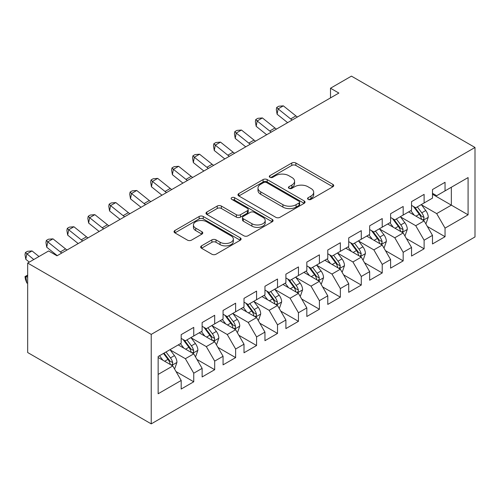 <?xml version="1.0" encoding="UTF-8"?>
<svg xmlns="http://www.w3.org/2000/svg" width="500" height="500" viewBox="0 0 500 500"><rect width="100%" height="100%" fill="white"/><g stroke="black" fill="none" stroke-linecap="round" stroke-linejoin="round"><path stroke-width="0.75" d="M308.15 199.375A2.037 1.175 0 0 0 311.025 199.375L332.869 186.762A2.906 1.681 0 0 0 333.719 185.575A2.906 1.681 0 0 0 332.869 184.387L295.869 163.025A2.906 1.681 0 0 0 291.756 163.025L269.913 175.637A2.037 1.175 0 0 0 269.319 176.469A2.037 1.175 0 0 0 269.913 177.3A2.037 1.175 0 0 0 272.794 177.3L275.619 175.669A9.3 5.369 0 0 1 288.775 175.669L291.856 177.45A9.3 5.369 0 0 1 294.581 181.244A9.3 5.369 0 0 1 291.856 185.044L289.031 186.675A2.037 1.175 0 0 0 288.438 187.506A2.037 1.175 0 0 0 289.031 188.337A2.037 1.175 0 0 0 291.913 188.337L294.738 186.706A9.3 5.369 0 0 1 307.894 186.706L310.975 188.487A9.3 5.369 0 0 1 313.7 192.281A9.3 5.369 0 0 1 310.975 196.081L308.15 197.712A2.037 1.175 0 0 0 307.556 198.544A2.037 1.175 0 0 0 308.15 199.375L308.15 197.712M201.513 245.869A2.906 1.681 0 0 0 200.662 247.056A2.906 1.681 0 0 0 201.513 248.238L211.894 254.231A2.906 1.681 0 0 0 216.006 254.231L240.263 240.231A2.906 1.681 0 0 0 241.112 239.044A2.906 1.681 0 0 0 240.263 237.856L203.263 216.494A2.906 1.681 0 0 0 199.15 216.494L174.894 230.5A2.906 1.681 0 0 0 174.044 231.681A2.906 1.681 0 0 0 174.894 232.869L187.431 240.113A2.906 1.681 0 0 0 191.544 240.113L201.925 234.119A2.906 1.681 0 0 0 202.775 232.931A2.906 1.681 0 0 0 201.925 231.744L195.706 228.156A7.775 4.487 0 0 1 193.431 224.981A7.775 4.487 0 0 1 198.231 220.831A7.775 4.487 0 0 1 206.706 221.806L231.062 235.869A7.775 4.487 0 0 1 233.344 239.044A7.775 4.487 0 0 1 228.544 243.188A7.775 4.487 0 0 1 220.069 242.219L216.006 239.875A2.906 1.681 0 0 0 211.894 239.875L201.513 245.869L201.513 248.238M27.675 263.056L151.231 334.394L151.231 423.869L27.675 352.531L27.675 263.056L48.619 250.969L56.994 255.8L338.875 93.062L330.5 88.225L330.5 97.894M330.5 88.225L351.444 76.131L475 147.469L151.231 334.394M275.825 217.325A2.906 1.681 0 0 0 279.938 217.325L304.194 203.319A2.906 1.681 0 0 0 305.044 202.131A2.906 1.681 0 0 0 304.194 200.944L267.194 179.581A2.906 1.681 0 0 0 263.081 179.581L238.825 193.588A2.906 1.681 0 0 0 237.975 194.775A2.906 1.681 0 0 0 238.825 195.963L275.825 217.325M232.544 199.812A2.037 1.175 0 0 1 234.613 200.1L234.613 197.681L272.225 219.4A2.906 1.681 0 0 1 273.081 220.588A2.906 1.681 0 0 1 272.225 221.775L247.969 235.781A2.906 1.681 0 0 1 243.863 235.781L206.856 214.419L206.856 212.044A2.906 1.681 0 0 0 206.006 213.231A2.906 1.681 0 0 0 206.856 214.419M206.856 212.044L217.237 206.05A2.906 1.681 0 0 1 221.35 206.05L236.356 214.713A2.906 1.681 0 0 0 240.469 214.713L247.356 210.738A2.906 1.681 0 0 0 248.206 209.55A2.906 1.681 0 0 0 247.356 208.363L231.731 199.344A2.037 1.175 0 0 1 231.137 198.512A2.037 1.175 0 0 1 232.394 197.425A2.037 1.175 0 0 1 234.613 197.681M151.231 423.869L475 236.944L475 147.469M432.488 194.262L451.337 205.144L451.337 187.25L468.088 177.575L445.05 190.875L445.05 182.294L432.488 189.544L432.488 198.131L424.113 202.969L424.113 194.381L411.544 201.637L411.544 210.219L403.169 215.056L403.169 206.475L390.6 213.725L390.6 222.312L382.225 227.15L382.225 218.562L369.663 225.819L369.663 234.4L361.281 239.237L361.281 230.656L348.719 237.906L348.719 246.494L340.344 251.331L340.344 242.744L327.775 250L327.775 258.581L319.4 263.419L319.4 254.838L306.831 262.087L306.831 270.675L298.456 275.512L298.456 266.925L285.894 274.181L285.894 282.769L277.512 287.6L277.512 279.019L264.95 286.275L264.95 294.856L256.575 299.694L256.575 291.106L244.006 298.363L244.006 306.95L235.631 311.781L235.631 303.2L223.069 310.456L223.069 319.037L214.688 323.875L214.688 315.287L202.125 322.544L202.125 331.131L193.744 335.969L193.744 327.381L181.181 334.637L181.181 343.219L158.144 356.519L158.144 393.762L181.181 380.462L172.806 365.95L158.144 357.488M468.088 177.575L468.088 214.819L445.05 228.119L436.675 213.606L421.494 204.838M427.356 226.481L445.05 236.7L445.05 228.119M445.05 236.7L432.488 243.956L432.488 235.369L424.113 240.206L415.731 225.7L400.55 216.931M406.413 238.575L424.113 248.794L424.113 240.206M424.113 248.794L411.544 256.044L411.544 247.463L403.169 252.3L394.794 237.787L379.606 229.025M385.475 250.662L403.169 260.881L403.169 252.3M403.169 260.881L390.6 268.137L390.6 259.55L382.225 264.387L373.85 249.881L358.669 241.112M364.531 262.756L382.225 272.975L382.225 264.387M382.225 272.975L369.663 280.225L369.663 271.644L361.281 276.481L352.906 261.969L337.725 253.206M343.587 274.85L361.281 285.062L361.281 276.481M361.281 285.062L348.719 292.319L348.719 283.731L340.344 288.569L331.962 274.062L316.781 265.294M322.644 286.938L340.344 297.156L340.344 288.569M340.344 297.156L327.775 304.406L327.775 295.825L319.4 300.663L311.025 286.15L295.837 277.387M301.706 299.031L319.4 309.244L319.4 300.663M319.4 309.244L306.831 316.5L306.831 307.913L298.456 312.75L290.081 298.244L274.9 289.475M280.763 311.119L298.456 321.337L298.456 312.75M298.456 321.337L285.894 328.594L285.894 320.006L277.512 324.844L269.137 310.331L253.956 301.569M259.819 323.212L277.512 333.425L277.512 324.844M277.512 333.425L264.95 340.681L264.95 332.1L256.575 336.931L248.194 322.425L233.012 313.656M238.875 335.3L256.575 345.519L256.575 336.931M256.575 345.519L244.006 352.775L244.006 344.188L235.631 349.025L227.256 334.513L212.069 325.75M217.938 347.394L235.631 357.606L235.631 349.025M235.631 357.606L223.069 364.862L223.069 356.281L214.688 361.112L206.312 346.606L191.131 337.837M196.994 359.481L214.688 369.7L214.688 361.112M214.688 369.7L202.125 376.956L202.125 368.369L193.744 373.206L185.369 358.7L170.188 349.931M176.05 371.575L193.744 381.794L193.744 373.206M193.744 381.794L181.181 389.044L181.181 380.462M181.181 338.381L185.369 340.8L193.744 335.969M158.144 374.412L172.806 365.95M202.125 326.294L206.312 328.713L214.688 323.875M185.369 358.7L193.744 353.862L178.25 344.913M202.125 368.369L193.744 353.862M223.069 314.2L227.256 316.619L235.631 311.781M206.312 346.606L214.688 341.769L199.194 332.825M223.069 356.281L214.688 341.769M244.006 302.113L248.194 304.531L256.575 299.694M227.256 334.513L235.631 329.681L220.131 320.731M244.006 344.188L235.631 329.681M264.95 290.019L269.137 292.438L277.512 287.6M248.194 322.425L256.575 317.587L241.075 308.637M264.95 332.1L256.575 317.587M285.894 277.931L290.081 280.35L298.456 275.512M269.137 310.331L277.512 305.5L262.019 296.55M285.894 320.006L277.512 305.5M306.831 265.837L311.025 268.256L319.4 263.419M290.081 298.244L298.456 293.406L282.962 284.456M306.831 307.913L298.456 293.406M327.775 253.75L331.962 256.169L340.344 251.331M311.025 286.15L319.4 281.312L303.9 272.369M327.775 295.825L319.4 281.312M348.719 241.656L352.906 244.075L361.281 239.237M331.962 274.062L340.344 269.225L324.844 260.275M348.719 283.731L340.344 269.225M369.663 229.569L373.85 231.988L382.225 227.15M352.906 261.969L361.281 257.131L345.788 248.188M369.663 271.644L361.281 257.131M390.6 217.475L394.794 219.894L403.169 215.056M373.85 249.881L382.225 245.044L366.731 236.094M390.6 259.55L382.225 245.044M411.544 205.387L415.731 207.8L424.113 202.969M394.794 237.787L403.169 232.95L387.669 224.006M411.544 247.463L403.169 232.95M432.488 193.294L436.675 195.712L445.05 190.875M415.731 225.7L424.113 220.863L408.612 211.912M432.488 235.369L424.113 220.863M436.675 213.606L451.337 205.144L468.088 214.819M308.962 199.662L310.975 198.5A9.3 5.369 0 0 0 313.7 194.7L313.7 192.281M294.581 181.244L294.581 183.663A9.3 5.369 0 0 1 291.856 187.463L289.844 188.625M332.831 186.788L295.869 165.444A2.906 1.681 0 0 0 291.756 165.444L270.731 177.587M304.156 203.344L267.194 182A2.906 1.681 0 0 0 263.081 182L238.863 195.981M299.056 202.963A2.037 1.175 0 0 0 299.65 202.131A2.037 1.175 0 0 0 299.056 201.3L266.575 182.55A2.037 1.175 0 0 0 263.7 182.55L260.719 184.269A9.3 5.369 0 0 0 257.994 188.069A9.3 5.369 0 0 0 260.719 191.869L282.919 204.688A9.3 5.369 0 0 0 296.075 204.688L299.056 202.963L299.056 205.381A2.037 1.175 0 0 0 299.65 204.55L299.65 202.131M257.994 188.069L257.994 190.487A9.3 5.369 0 0 0 260.719 194.288L260.719 191.869M299.056 205.381L296.075 207.1A9.3 5.369 0 0 1 282.919 207.1L260.719 194.288M206.9 214.438L217.237 208.469L217.237 206.05M248.206 209.55L248.206 211.969A2.906 1.681 0 0 1 247.356 213.156L240.469 217.131A2.906 1.681 0 0 1 236.356 217.131L221.35 208.469A2.906 1.681 0 0 0 217.237 208.469M234.613 200.1L272.188 221.8M251.931 223.706A7.775 4.487 0 0 0 260.406 224.675A7.775 4.487 0 0 0 265.206 220.531A7.775 4.487 0 0 0 262.925 217.356L254.344 212.4A2.906 1.681 0 0 0 250.231 212.4L243.344 216.375A2.906 1.681 0 0 0 242.494 217.562A2.906 1.681 0 0 0 243.344 218.75L251.931 223.706L251.931 226.119A7.775 4.487 0 0 0 260.406 227.094A7.775 4.487 0 0 0 265.206 222.944L265.206 220.531M242.494 217.562L242.494 219.981A2.906 1.681 0 0 0 243.344 221.169L243.344 218.75M251.931 226.119L243.344 221.169M233.344 239.044L233.344 241.462A7.775 4.487 0 0 1 228.544 245.606A7.775 4.487 0 0 1 220.069 244.638L216.006 242.294A2.906 1.681 0 0 0 211.894 242.294L201.556 248.263M193.431 224.981L193.431 227.4A7.775 4.487 0 0 0 195.706 230.569L195.706 228.156M201.887 234.137L195.706 230.569M240.225 240.25L203.263 218.912A2.906 1.681 0 0 0 199.15 218.912L174.931 232.894M425.662 223.544L426.163 223.256L428.256 217.206A7.85 4.531 -120 0 0 425.75 210.525L421.3 204.587M414.212 215.15L410.831 210.631M409.25 212.281L408.862 211.769M422.631 220.006L423.85 218.912L424.019 217.544A7.85 4.531 -120 0 0 421.775 212.825L417.325 206.887M414.787 207.256L420.281 214.587A4 2.306 60 0 1 421.006 215.806L424.019 217.544M413.406 206.456L419.263 214.275A7.85 4.531 60 0 1 421.506 218.994L421.662 219.45M292.188 120.019A14.806 8.55 60 0 1 290.663 118.931L278.106 108.869L277.113 114.231L287.625 122.65M297.419 116.994A14.806 8.55 60 0 1 295.9 115.906L283.344 105.85L278.106 108.869L276.706 107.431L278.8 106.225L283.344 105.85M277.113 114.231L276.306 109.575L276.706 107.431M404.719 235.637L405.219 235.344L407.312 229.3A7.85 4.531 -120 0 0 404.812 222.619L400.363 216.681M393.269 227.237L389.888 222.725M388.306 224.375L387.925 223.856M401.688 232.1L402.906 231.006L403.075 229.638A7.85 4.531 -120 0 0 400.831 224.913L396.381 218.975M393.844 219.344L399.338 226.681A4 2.306 60 0 1 400.062 227.894L403.075 229.638M392.463 218.55L398.319 226.363A7.85 4.531 60 0 1 400.562 231.088L400.725 231.537M383.775 247.725L384.281 247.438L386.369 241.394A7.85 4.531 -120 0 0 383.869 234.706L379.419 228.769M372.331 239.331L368.95 234.812M367.369 236.462L366.981 235.95M380.75 244.188L381.962 243.094L382.137 241.725A7.85 4.531 -120 0 0 379.888 237.006L375.438 231.069M372.9 231.438L378.394 238.769A4 2.306 60 0 1 379.119 239.988L382.137 241.725M371.519 230.637L377.375 238.456A7.85 4.531 60 0 1 379.619 243.175L379.781 243.631M271.244 132.106A14.806 8.55 60 0 1 269.725 131.025L257.162 120.962L256.169 126.319L266.681 134.744M276.481 129.088A14.806 8.55 60 0 1 274.956 128L262.4 117.938L257.162 120.962L255.763 119.519L257.856 118.312L262.4 117.938M256.169 126.319L255.362 121.669L255.763 119.519M250.3 144.2A14.806 8.55 60 0 1 248.781 143.112L236.219 133.05L235.225 138.412L245.738 146.831M255.538 141.175A14.806 8.55 60 0 1 254.019 140.087L241.456 130.031L236.219 133.05L234.819 131.613L236.912 130.406L241.456 130.031M235.225 138.412L234.419 133.756L234.819 131.613M362.831 259.819L363.338 259.525L365.431 253.481A7.85 4.531 -120 0 0 362.925 246.8L358.475 240.863M351.388 251.419L348.006 246.906M346.425 248.556L346.037 248.038M359.806 256.281L361.019 255.188L361.194 253.819A7.85 4.531 -120 0 0 358.944 249.094L354.5 243.156M351.956 243.525L357.45 250.863A4 2.306 60 0 1 358.181 252.075L361.194 253.819M350.575 242.731L356.431 250.55A7.85 4.531 60 0 1 358.681 255.269L358.837 255.719M341.894 271.906L342.394 271.619L344.487 265.575A7.85 4.531 -120 0 0 341.981 258.888L337.531 252.95M330.444 263.512L327.062 258.994M325.481 260.644L325.094 260.131M338.862 268.369L340.081 267.275L340.25 265.906A7.85 4.531 -120 0 0 338.006 261.188L333.556 255.25M331.019 255.619L336.512 262.956A4 2.306 60 0 1 337.238 264.169L340.25 265.906M329.637 254.819L335.494 262.638A7.85 4.531 60 0 1 337.738 267.356L337.894 267.812M229.356 156.287A14.806 8.55 60 0 1 227.838 155.206L215.281 145.144L214.281 150.506L224.794 158.925M234.594 153.269A14.806 8.55 60 0 1 233.075 152.181L220.512 142.119L215.281 145.144L213.875 143.706L215.975 142.494L220.512 142.119M214.281 150.506L213.481 145.85L213.875 143.706M208.419 168.381A14.806 8.55 60 0 1 206.894 167.294L194.338 157.231L193.344 162.594L203.856 171.012M213.65 165.356A14.806 8.55 60 0 1 212.131 164.269L199.575 154.213L194.338 157.231L192.938 155.794L195.031 154.588L199.575 154.213M193.344 162.594L192.537 157.938L192.938 155.794M320.95 284L321.45 283.712L323.544 277.663A7.85 4.531 -120 0 0 321.044 270.981L316.594 265.044M309.5 275.6L306.119 271.087M304.538 272.738L304.156 272.225M317.919 280.462L319.137 279.369L319.306 278A7.85 4.531 -120 0 0 317.062 273.275L312.613 267.337M310.075 267.706L315.569 275.044A4 2.306 60 0 1 316.294 276.256L319.306 278M308.694 266.913L314.55 274.731A7.85 4.531 60 0 1 316.794 279.45L316.956 279.906M187.475 180.469A14.806 8.55 60 0 1 185.956 179.387L173.394 169.325L172.4 174.688L182.913 183.106M192.712 177.45A14.806 8.55 60 0 1 191.188 176.363L178.631 166.3L173.394 169.325L171.994 167.887L174.088 166.675L178.631 166.3M172.4 174.688L171.594 170.031L171.994 167.887M300.006 296.087L300.512 295.8L302.6 289.756A7.85 4.531 -120 0 0 300.1 283.069L295.65 277.131M288.562 287.694L285.181 283.175M283.6 284.825L283.212 284.312M296.981 292.55L298.194 291.456L298.369 290.087A7.85 4.531 -120 0 0 296.119 285.369L291.669 279.431M289.131 279.8L294.625 287.137A4 2.306 60 0 1 295.35 288.35L298.369 290.087M287.75 279L293.606 286.819A7.85 4.531 60 0 1 295.85 291.537L296.012 291.994M166.531 192.562A14.806 8.55 60 0 1 165.012 191.475L152.45 181.419L151.456 186.775L161.969 195.194M171.769 189.537A14.806 8.55 60 0 1 170.25 188.456L157.688 178.394L152.45 181.419L151.05 179.975L153.144 178.769L157.688 178.394M151.456 186.775L150.65 182.119L151.05 179.975M279.062 308.181L279.569 307.894L281.663 301.844A7.85 4.531 -120 0 0 279.156 295.163L274.706 289.225M267.619 299.781L264.237 295.269M262.656 296.919L262.269 296.406M276.038 304.644L277.25 303.55L277.425 302.181A7.85 4.531 -120 0 0 275.175 297.462L270.731 291.519M268.188 291.894L273.681 299.225A4 2.306 60 0 1 274.413 300.438L277.425 302.181M266.806 291.094L272.663 298.913A7.85 4.531 60 0 1 274.913 303.631L275.069 304.088M145.588 204.65A14.806 8.55 60 0 1 144.069 203.569L131.512 193.506L130.512 198.869L141.025 207.288M150.825 201.631A14.806 8.55 60 0 1 149.306 200.544L136.744 190.481L131.512 193.506L130.106 192.069L132.206 190.856L136.744 190.481M130.512 198.869L129.713 194.213L130.106 192.069M258.125 320.275L258.625 319.981L260.719 313.938A7.85 4.531 -120 0 0 258.212 307.25L253.762 301.312M246.675 311.875L243.294 307.362M241.713 309.006L241.325 308.494M255.094 316.731L256.312 315.637L256.481 314.269A7.85 4.531 -120 0 0 254.237 309.55L249.788 303.612M247.25 303.981L252.744 311.319A4 2.306 60 0 1 253.469 312.531L256.481 314.269M245.869 303.188L251.725 311A7.85 4.531 60 0 1 253.969 315.719L254.125 316.175M124.65 216.744A14.806 8.55 60 0 1 123.125 215.656L110.569 205.6L109.575 210.956L120.087 219.375M129.881 213.719A14.806 8.55 60 0 1 128.363 212.638L115.806 202.575L110.569 205.6L109.169 204.156L111.263 202.95L115.806 202.575M109.575 210.956L108.769 206.3L109.169 204.156M237.181 332.362L237.681 332.075L239.775 326.025A7.85 4.531 -120 0 0 237.275 319.344L232.825 313.406M225.731 323.963L222.35 319.45M220.769 321.1L220.387 320.588M234.15 328.825L235.369 327.731L235.538 326.362A7.85 4.531 -120 0 0 233.294 321.644L228.844 315.7M226.306 316.075L231.8 323.406A4 2.306 60 0 1 232.525 324.619L235.538 326.362M224.925 315.275L230.781 323.094A7.85 4.531 60 0 1 233.025 327.812L233.188 328.269M103.706 228.837A14.806 8.55 60 0 1 102.188 227.75L89.625 217.688L88.631 223.05L99.144 231.469M108.944 225.812A14.806 8.55 60 0 1 107.419 224.725L94.862 214.662L89.625 217.688L88.225 216.25L90.319 215.037L94.862 214.662M88.631 223.05L87.825 218.394L88.225 216.25M216.238 344.456L216.744 344.162L218.831 338.119A7.85 4.531 -120 0 0 216.331 331.438L211.881 325.494M204.794 336.056L201.412 331.544M199.831 333.188L199.444 332.675M213.212 340.919L214.425 339.819L214.6 338.45A7.85 4.531 -120 0 0 212.35 333.731L207.9 327.794M205.362 328.162L210.856 335.5A4 2.306 60 0 1 211.581 336.712L214.6 338.45M203.981 327.369L209.838 335.181A7.85 4.531 60 0 1 212.081 339.906L212.244 340.356M82.762 240.925A14.806 8.55 60 0 1 81.244 239.838L68.681 229.781L67.688 235.138L78.2 243.562M88 237.9A14.806 8.55 60 0 1 86.481 236.819L73.919 226.756L68.681 229.781L67.281 228.337L69.375 227.131L73.919 226.756M67.688 235.138L66.881 230.481L67.281 228.337M195.294 356.544L195.8 356.256L197.894 350.206A7.85 4.531 -120 0 0 195.387 343.525L190.938 337.587M183.85 348.144L180.469 343.631M178.888 345.281L178.5 344.769M192.269 353.006L193.481 351.912L193.656 350.544A7.85 4.531 -120 0 0 191.406 345.825L186.962 339.881M184.419 340.256L189.913 347.587A4 2.306 60 0 1 190.644 348.806L193.656 350.544M183.038 339.456L188.894 347.275A7.85 4.531 60 0 1 191.144 351.994L191.3 352.45M61.819 253.019A14.806 8.55 60 0 1 60.3 251.931L47.744 241.869L46.744 247.231L57.256 255.65M67.056 249.994A14.806 8.55 60 0 1 65.537 248.906L52.975 238.85L47.744 241.869L46.337 240.431L48.438 239.219L52.975 238.85M46.744 247.231L45.944 242.575L46.337 240.431M174.356 368.638L174.856 368.344L176.95 362.3A7.85 4.531 -120 0 0 174.444 355.619L169.994 349.675M162.906 360.238L159.525 355.725M171.325 365.1L172.544 364.006L172.712 362.631A7.85 4.531 -120 0 0 170.469 357.912L166.019 351.975M164.05 353.113L168.975 359.681A4 2.306 60 0 1 169.7 360.894L172.712 362.631M163.506 353.425L167.956 359.363A7.85 4.531 60 0 1 170.2 364.087L170.356 364.538M27.675 283.3L26.8 282.994L25.4 279.188L25 276.581L27.675 275.094M27.675 275.4L25.806 276.481L27.675 277.144M25 276.581L25.806 276.481L26.8 282.994M39 256.519L32.038 250.938L26.8 253.962L25.806 259.319L29.3 262.119M33.769 259.544L25.4 252.519L27.494 251.312L32.038 250.938M25.806 259.319L25 254.662L25.4 252.519M310.975 198.5L310.975 196.081M289.031 188.337L289.031 186.675M291.856 187.463L291.856 185.044M269.913 177.3L269.913 175.637M291.756 165.444L291.756 163.025M295.869 165.444L295.869 163.025M332.869 186.762L332.869 184.387M238.825 195.963L238.825 193.588M263.081 182L263.081 179.581M267.194 182L267.194 179.581M304.194 203.319L304.194 200.944M282.919 207.1L282.919 204.688M296.075 207.1L296.075 204.688M221.35 208.469L221.35 206.05M236.356 217.131L236.356 214.713M240.469 217.131L240.469 214.713M247.356 213.156L247.356 210.738M272.225 221.775L272.225 219.4M211.894 242.294L211.894 239.875M216.006 242.294L216.006 239.875M220.069 244.638L220.069 242.219M201.925 234.119L201.925 231.744M174.894 232.869L174.894 230.5M199.15 218.912L199.15 216.494M203.263 218.912L203.263 216.494M240.263 240.231L240.263 237.856M423.125 220.294L428.206 217.362M421.775 212.825L425.75 210.525M415.981 216.169L419.263 214.275M290.663 118.931L295.9 115.906M402.181 232.381L407.262 229.45M400.831 224.913L404.812 222.619M395.037 228.256L398.319 226.363M381.244 244.475L386.319 241.544M379.888 237.006L383.869 234.706M374.094 240.35L377.375 238.456M269.725 131.025L274.956 128M248.781 143.112L254.019 140.087M360.3 256.562L365.381 253.631M358.944 249.094L362.925 246.8M353.156 252.438L356.431 250.55M339.356 268.656L344.438 265.725M338.006 261.188L341.981 258.888M332.212 264.531L335.494 262.638M227.838 155.206L233.075 152.181M206.894 167.294L212.131 164.269M318.412 280.75L323.494 277.812M317.062 273.275L321.044 270.981M311.269 276.619L314.55 274.731M185.956 179.387L191.188 176.363M297.475 292.838L302.55 289.906M296.119 285.369L300.1 283.069M290.325 288.712L293.606 286.819M165.012 191.475L170.25 188.456M276.531 304.931L281.613 302M275.175 297.462L279.156 295.163M269.387 300.806L272.663 298.913M144.069 203.569L149.306 200.544M255.588 317.019L260.669 314.088M254.237 309.55L258.212 307.25M248.444 312.894L251.725 311M123.125 215.656L128.363 212.638M234.644 329.113L239.725 326.181M233.294 321.644L237.275 319.344M227.5 324.988L230.781 323.094M102.188 227.75L107.419 224.725M213.706 341.2L218.781 338.269M212.35 333.731L216.331 331.438M206.556 337.075L209.838 335.181M81.244 239.838L86.481 236.819M192.763 353.294L197.844 350.363M191.406 345.825L195.387 343.525M185.619 349.169L188.894 347.275M60.3 251.931L65.537 248.906M171.819 365.381L176.9 362.45M170.469 357.912L174.444 355.619M164.675 361.256L167.956 359.363"/></g></svg>
